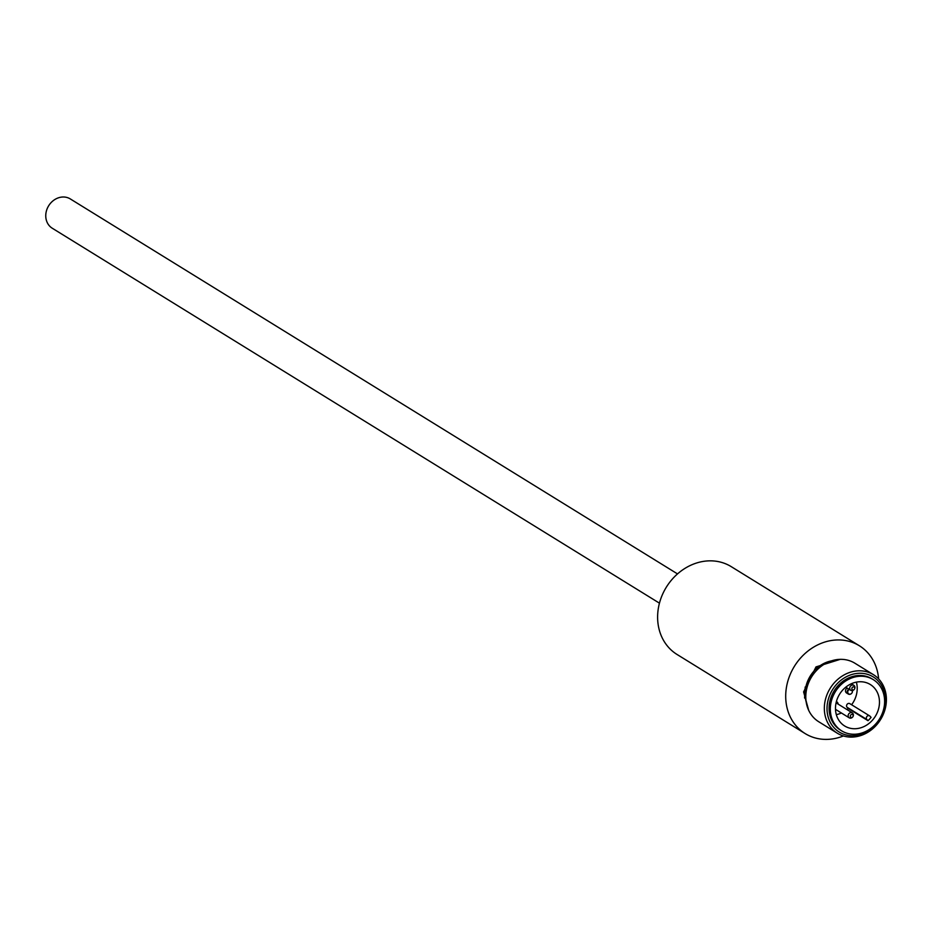 <?xml version="1.0" encoding="UTF-8"?>
<svg xmlns="http://www.w3.org/2000/svg" width="933" height="933" viewBox="0 0 933 933"><rect width="100%" height="100%" fill="white"/><g stroke="black" fill="none" stroke-linecap="round" stroke-linejoin="round"><path stroke-width="1.4" d="M808.713 710.386L803.605 691.901L816.002 666.908L840.236 659.351M677.521 573.912L70.313 198.939A17.202 14.823 121.7 0 0 62.196 197.038A17.202 14.823 121.7 0 0 46.65 210.147A17.202 14.823 121.7 0 0 52.236 228.212L659.456 603.173M843.397 735.962A51.595 44.481 -58.3 0 1 805.144 733.571A51.595 44.481 -58.3 0 1 785.784 693.289A51.595 44.481 -58.3 0 1 812.223 647.992A51.595 44.481 -58.3 0 1 859.363 645.764A51.595 44.481 -58.3 0 1 878.629 678.909M805.144 733.571L677.055 654.476A51.595 44.481 -58.3 0 1 657.695 614.194A51.595 44.481 -58.3 0 1 684.134 568.897A51.595 44.481 -58.3 0 1 731.274 566.669L859.363 645.764M806.893 688.041L805.191 686.991L807.08 687.306M837.298 733.21L818.754 721.757A34.393 29.646 -58.3 0 1 805.844 694.91A34.393 29.646 -58.3 0 1 838.674 659.421A34.393 29.646 -58.3 0 1 854.896 663.223L873.44 674.676A34.393 29.646 -58.3 0 1 886.35 701.534A34.393 29.646 -58.3 0 1 868.728 731.729A34.393 29.646 -58.3 0 1 837.298 733.21A34.393 29.646 -58.3 0 1 824.387 706.363A34.393 29.646 -58.3 0 1 842.021 676.168A34.393 29.646 -58.3 0 1 873.44 674.676M827.07 706.759A32.387 27.92 -58.3 0 1 857.975 673.346A32.387 27.92 -58.3 0 1 885.405 702.211A32.387 27.92 -58.3 0 1 854.5 735.624A32.387 27.92 -58.3 0 1 827.07 706.759M841.659 730.854L840.423 730.084A30.101 25.949 -58.3 0 1 829.134 706.596A30.101 25.949 -58.3 0 1 844.552 680.169A30.101 25.949 -58.3 0 1 872.052 678.874L873.288 679.632A30.101 25.949 -58.3 0 1 884.577 703.132A30.101 25.949 -58.3 0 1 869.159 729.548A30.101 25.949 -58.3 0 1 841.659 730.854A30.101 25.949 -58.3 0 1 830.37 707.354A30.101 25.949 -58.3 0 1 845.788 680.938A30.101 25.949 -58.3 0 1 873.288 679.632M846.954 709.558A24.375 21.016 121.7 0 0 848.214 708.474L867.993 720.684A24.375 21.016 121.7 0 0 871.084 717.349L869.941 716.136A2.286 1.971 121.7 0 0 866.85 719.471L867.993 720.684M851.596 704.753A24.375 21.016 121.7 0 0 857.182 689.79A24.375 21.016 121.7 0 0 856.377 682.128M879.434 703.529A24.375 21.016 -58.3 0 1 866.932 724.929A24.375 21.016 -58.3 0 1 844.668 725.991A24.375 21.016 -58.3 0 1 835.513 706.957A24.375 21.016 -58.3 0 1 848.004 685.557A24.375 21.016 -58.3 0 1 870.279 684.495A24.375 21.016 -58.3 0 1 879.434 703.529M836.318 714.62A24.375 21.016 121.7 0 0 841.391 712.999M852.295 690.607A2.577 2.228 -58.3 0 1 849.112 694.094A2.577 2.228 -58.3 0 1 849.415 689.452M851.677 693.301A2.916 2.519 -58.3 0 1 847.211 691.761A2.916 2.519 -58.3 0 1 848.867 689.114M852.412 690.583A2.916 2.519 -58.3 0 1 852.226 692.414L852.214 692.449M848.307 694.047L846.593 692.986A2.916 2.519 -58.3 0 1 847.152 688.053M851.841 714.421A1.598 1.376 -58.3 0 1 851.677 717.5A1.598 1.376 -58.3 0 1 851.841 714.421M852.68 717.01A2.916 2.519 -58.3 0 1 848.144 715.564A2.916 2.519 -58.3 0 1 853.403 715.156A2.916 2.519 -58.3 0 1 853.112 716.311M836.073 702.899A2.916 2.519 -58.3 0 1 836.493 703.109L852.307 712.87M836.4 701.546A4.21 3.627 -58.3 0 1 838.219 704.17M853.38 686.875A1.598 1.376 -58.3 0 1 853.217 689.954A1.598 1.376 -58.3 0 1 853.38 686.875M854.22 689.464A2.916 2.519 -58.3 0 1 849.683 688.018A2.916 2.519 -58.3 0 1 854.943 687.609A2.916 2.519 -58.3 0 1 854.651 688.776M850.161 703.925A2.286 1.971 121.7 0 0 847.071 707.272L848.214 708.474M805.844 698.77L804.573 697.989L805.191 686.991M831.431 660.891A30.672 26.439 121.7 0 0 805.832 686.933M805.424 698.514A30.672 26.439 121.7 0 0 806.147 701.826M866.85 719.471L847.071 707.272M853.847 685.323L851.304 683.761M849.823 703.657L869.591 715.868M849.24 717.839L835.501 709.348M850.779 690.292L845.753 687.189"/></g></svg>
